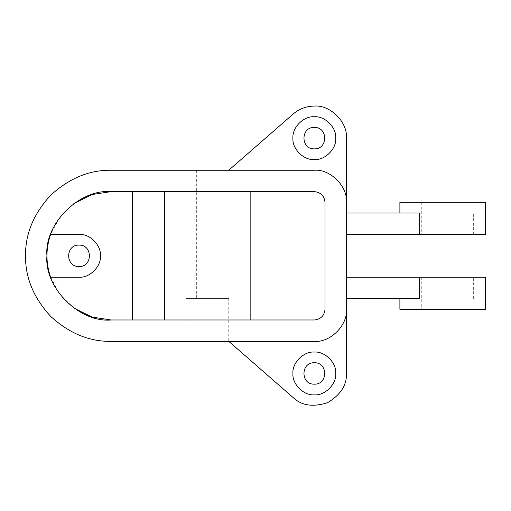 <?xml version="1.0" encoding="UTF-8"?>
<svg xmlns="http://www.w3.org/2000/svg" width="511" height="511" viewBox="0 0 511 511"><rect width="100%" height="100%" fill="white"/><g stroke="black" fill="none" stroke-linecap="round" stroke-linejoin="round"><path stroke-width="0.38" stroke-dasharray="2.56 1.92" d="M228.762 298.59L185.978 298.59L228.762 298.59L228.762 341.374L185.978 341.374L314.322 341.374M185.978 298.59L185.978 341.374M218.069 170.246L196.678 170.246L218.069 170.246L218.069 298.59L196.678 298.59L218.069 298.59M196.678 170.246L196.678 298.59M464.058 277.198L421.275 277.198L464.058 277.198L464.058 309.283L421.275 309.283L464.058 309.283M421.275 277.198L421.275 309.283M346.413 373.458L346.413 298.59L419.646 298.59M111.111 319.982L314.322 319.982C320.774 319.298 324.338 315.734 325.022 309.283L325.022 202.33C324.338 195.879 320.774 192.315 314.322 191.638L111.111 191.638M464.058 202.33L421.275 202.33L464.058 202.33L464.058 234.415L421.275 234.415L464.058 234.415M421.275 202.33L421.275 234.415M485.45 234.415L346.413 234.415L346.413 213.03L419.646 213.03M399.889 202.33L485.45 202.33M346.413 213.03L346.413 138.162M73.846 308.05L59.57 294.036L50.608 277.198L79.026 277.198C89.61 278.156 101.376 266.391 100.418 255.807C101.376 245.223 89.61 233.463 79.026 234.415L50.608 234.415L59.57 217.584L73.846 203.563M314.322 170.246L111.111 170.246C89.278 169.952 69.106 178.307 50.608 195.304C33.611 213.802 25.256 233.974 25.55 255.807C25.256 277.645 33.611 297.811 50.608 316.309C69.106 333.313 89.278 341.667 111.111 341.374L228.762 341.374L293.225 397.628M346.413 298.59L346.413 277.198L485.45 277.198M346.413 234.415L346.413 277.198M228.762 170.246L293.225 113.985M132.502 319.982L132.502 191.638M250.154 319.982L250.154 191.638L250.154 319.982M399.889 309.283L485.45 309.283M473.346 234.415L473.346 213.03M473.346 298.59L473.346 277.198"/><path stroke-width="0.77" d="M314.322 352.066C303.738 351.108 291.979 362.874 292.931 373.458C291.979 384.042 303.738 395.801 314.322 394.85C324.907 395.801 336.672 384.042 335.714 373.458C336.672 362.874 324.907 351.108 314.322 352.066C303.738 351.108 291.979 362.874 292.931 373.458C291.979 384.042 303.738 395.801 314.322 394.85C324.907 395.801 336.672 384.042 335.714 373.458C336.672 362.874 324.907 351.108 314.322 352.066M314.322 362.759C300.532 362.171 300.532 384.738 314.322 384.151C328.113 384.738 328.113 362.171 314.322 362.759C300.532 362.171 300.532 384.738 314.322 384.151C328.113 384.738 328.113 362.171 314.322 362.759M314.322 116.77C303.738 115.812 291.979 127.578 292.931 138.162C291.979 148.746 303.738 160.505 314.322 159.547C324.907 160.505 336.672 148.746 335.714 138.162C336.672 127.578 324.907 115.812 314.322 116.77C303.738 115.812 291.979 127.578 292.931 138.162C291.979 148.746 303.738 160.505 314.322 159.547C324.907 160.505 336.672 148.746 335.714 138.162C336.672 127.578 324.907 115.812 314.322 116.77M314.322 127.463C300.532 126.875 300.532 149.442 314.322 148.854C328.113 149.442 328.113 126.875 314.322 127.463C300.532 126.875 300.532 149.442 314.322 148.854C328.113 149.442 328.113 126.875 314.322 127.463M399.889 213.03L399.889 202.33L485.45 202.33L485.45 234.415L346.413 234.415L346.413 202.33C347.844 186.458 330.202 168.809 314.322 170.246L111.111 170.246C89.278 169.952 69.106 178.307 50.608 195.304C33.611 213.802 25.256 233.974 25.55 255.807C25.256 277.645 33.611 297.811 50.608 316.309C69.106 333.313 89.278 341.667 111.111 341.374L314.322 341.374C330.202 342.804 347.844 325.162 346.413 309.283L346.413 277.198L485.45 277.198L485.45 309.283L399.889 309.283L399.889 298.59M228.762 170.246L293.225 113.985C299.305 108.811 306.338 106.173 314.322 106.071C330.202 104.64 347.844 122.282 346.413 138.162L346.413 202.33C347.844 186.458 330.202 168.809 314.322 170.246M293.225 113.985C299.305 108.811 306.338 106.173 314.322 106.071C330.202 104.64 347.844 122.282 346.413 138.162M79.026 245.114C65.236 244.526 65.236 267.093 79.026 266.506C92.817 267.093 92.817 244.526 79.026 245.114C65.236 244.526 65.236 267.093 79.026 266.506C92.817 267.093 92.817 244.526 79.026 245.114M164.587 191.638L164.587 319.982M250.154 191.638L250.154 319.982M346.413 213.03L419.646 213.03L419.646 234.415M346.413 298.59L419.646 298.59L419.646 277.198M314.322 341.374C330.202 342.804 347.844 325.162 346.413 309.283L346.413 373.458C346.912 385.051 340.645 394.792 327.602 402.668C313.09 407.312 301.637 405.632 293.225 397.628L228.762 341.374M73.846 308.05L92.006 317.069L111.111 319.982L314.322 319.982C320.774 319.298 324.338 315.734 325.022 309.283L325.022 202.33C324.338 195.879 320.774 192.315 314.322 191.638L111.111 191.638L92.006 194.544L73.846 203.563M132.502 319.982L132.502 191.638M111.111 191.638C79.365 188.77 44.074 224.061 46.942 255.807C44.074 287.559 79.365 322.85 111.111 319.982M50.608 234.415C45.741 248.678 45.741 262.941 50.608 277.198L79.026 277.198C89.61 278.156 101.376 266.391 100.418 255.807C101.376 245.223 89.61 233.463 79.026 234.415L50.608 234.415M346.413 234.415L346.413 277.198M346.413 373.458C346.912 385.051 340.645 394.792 327.602 402.668C313.09 407.312 301.637 405.632 293.225 397.628"/></g></svg>

